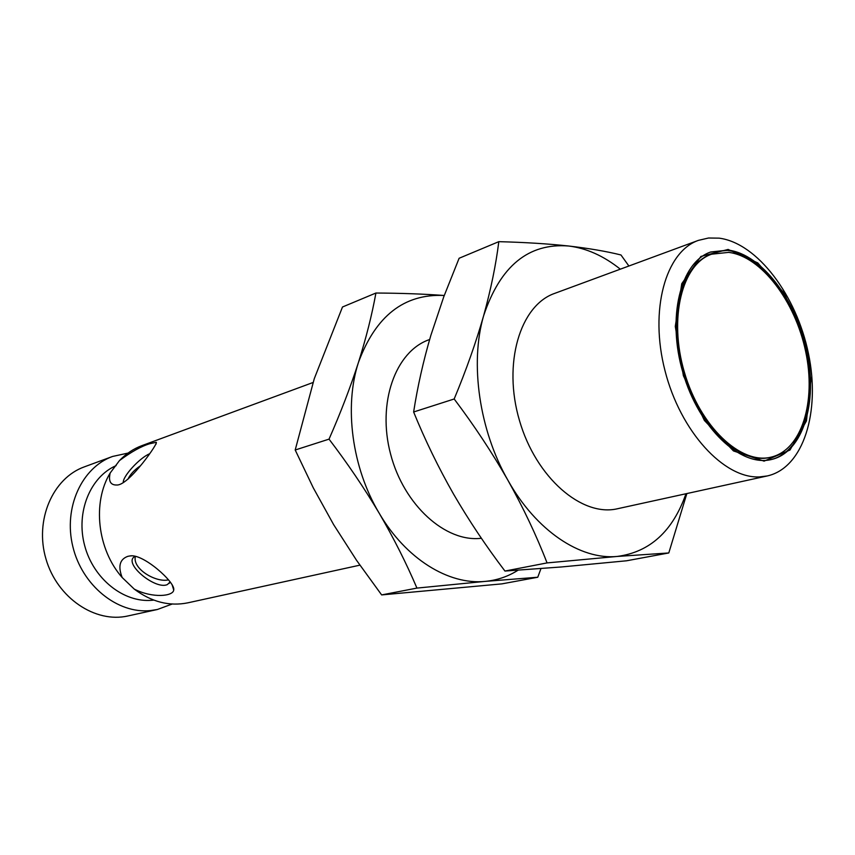 <?xml version="1.0" encoding="UTF-8"?>
<svg xmlns="http://www.w3.org/2000/svg" width="855" height="855" viewBox="0 0 855 855"><rect width="100%" height="100%" fill="white"/><g stroke="black" fill="none" stroke-linecap="round" stroke-linejoin="round"><path stroke-width="1.28" d="M156.144 442.356L156.102 442.366C159.714 441.169 129.148 485.33 117.039 485.009C110.541 485.277 108.264 481.258 110.199 472.965C92.137 502.43 97.331 549.444 122.169 577.51C117.83 566.331 119.721 559.277 127.833 556.338L129.789 555.974C142.732 553.014 175.767 582.65 173.715 589.961C173.426 596.202 153.056 598.607 134.31 589.138C151.549 602.005 169.429 606.569 187.95 602.807L359.902 565.155M313.016 382.516L141.983 445.605C133.54 448.736 126.038 453.727 119.476 460.578C131.114 451.932 141.171 446.321 149.657 443.745L156.112 442.334L156.027 444.205M110.199 472.965L119.476 460.578M149.561 453.791C139.515 457.927 122.372 476.705 123.291 482.648M134.31 589.138L122.169 577.51M135.026 556.306L133.733 557.214C124.584 564.792 156.059 590.196 167.42 584.531L170.188 581.881M381.64 594.92L356.578 560.356L333.642 524.649L313.261 487.799L295.199 449.997L314.266 378.701L342.492 306.998L375.911 293.03C372.021 314.587 366.218 337.672 358.502 362.274C350.507 387.005 340.685 412.623 329.036 439.139C347.451 463.26 364.145 487.906 379.118 513.075C393.802 538.308 406.403 563.317 416.93 588.09L381.64 594.92L501.928 583.869L537.752 577.243L540.969 568.607M140.306 465.89C134.363 469.887 130.227 474.343 127.897 479.27M116.162 465.601C90.192 476.834 75.668 512.241 84.645 545.543C93.377 578.899 123.729 602.925 152.04 600.274L153.761 600.103M135.379 556.381C132.119 569.088 156.497 582.95 168.531 579.84M295.199 449.997L329.036 439.139M416.93 588.09L485.213 581.389L537.752 577.243M517.991 570.242C508.009 576.548 497.086 580.267 485.213 581.389C448.704 585.173 405.783 558.892 379.118 513.075C351.993 467.781 343.892 406.531 358.502 362.274C375.676 315.997 404.116 293.725 443.82 295.456C423.385 293.97 400.749 293.169 375.911 293.03M128.015 453.086L112.582 456.452C81.824 467.407 63.249 507.656 72.825 546.537C82.08 585.493 117.381 613.89 150.149 610.609L157.341 609.508L172.154 604.036M112.582 456.452L84.431 466.83C52.786 478.052 34.403 520.129 45.978 558.999C57.178 597.976 95.322 623.519 128.026 615.931L157.341 609.508M429.648 339.499L428.986 339.745C395.448 351.501 376.959 402.919 390.575 454.037C403.827 505.252 445.786 542.743 481.376 538.255M504.952 571.055C486.142 546.302 469.01 520.663 453.577 494.137C438.423 467.546 425.106 440.165 413.628 411.992C417.571 386.578 423.321 361.045 430.845 335.406L443.756 296.813L459.114 258.263L498.807 241.666C495.975 264.601 490.909 289.311 483.609 315.805C475.989 342.438 466.178 370.172 454.176 398.986C474.183 425.491 492.106 452.594 507.945 480.307C523.452 508.094 536.491 535.625 547.061 562.911L504.952 571.055L561.585 566.951L626.576 560.784L668.792 552.961L686.854 493.559M413.628 411.992L454.176 398.986M547.061 562.911L617.096 556.455L668.792 552.961M628.895 266.012L620.965 254.972C606.398 251.349 588.956 248.356 568.628 246.005C547.948 243.771 524.681 242.328 498.807 241.666M685.977 493.752C672.789 531.286 649.832 552.18 617.096 556.455C580.374 560.025 536.149 530.763 507.945 480.307C479.292 430.428 469.684 363.439 483.609 315.805C500.143 266.097 528.476 242.831 568.628 246.005C586.445 248.174 603.673 255.902 620.313 269.175M698.407 240.373L554.66 293.393C520.054 305.353 502.569 363.471 519.477 420.542C535.978 477.742 582.02 517.286 617.62 508.714L767.288 475.946L759.571 476.908C724.1 478.832 680.462 431.668 665.019 370.781C649.223 309.959 665.607 251.701 698.407 240.373L708.539 238.011L719.162 238.15C757.423 243.119 796.625 295.541 808.467 353.649C820.693 411.704 803.55 467.877 767.288 475.946M764.081 461.134L733.44 450.927L704.37 420.446L683.369 375.666L675.29 326.418L681.756 283.7L700.886 256.447L728.129 249.436L757.776 262.913L784.27 293.383L803.037 334.861L810.946 380.005L806.457 420.927L789.988 450.029L764.081 461.134M728.246 250.109L710.751 251.979C680.537 262.047 666.579 317.408 682.963 372.748C698.973 428.184 740.558 467.3 771.434 459.509C802.984 452.263 817.904 402.769 806.949 351.48C796.326 300.158 761.655 254.17 728.246 250.109M771.007 459.605C802.375 452.006 817.059 402.502 806.041 351.373C795.342 300.201 760.747 254.448 727.413 250.408L710.334 252.129M711.21 254.352L710.804 254.491C681.211 264.323 667.541 318.477 683.562 372.566C699.208 426.773 739.896 465.035 770.12 457.372L770.547 457.265M728.631 252.375C761.281 256.286 795.236 301.238 805.645 351.458C816.397 401.647 801.808 450.051 770.975 457.169C740.761 464.831 700.063 426.549 684.406 372.32C668.386 318.199 682.044 264.024 711.627 254.192L728.631 252.375M131.2 555.9L129.789 555.974M172.058 584.574L173.715 589.961M169.183 583.399L170.156 581.977M770.12 457.372L770.975 457.169M710.804 254.491L711.627 254.192"/></g></svg>
